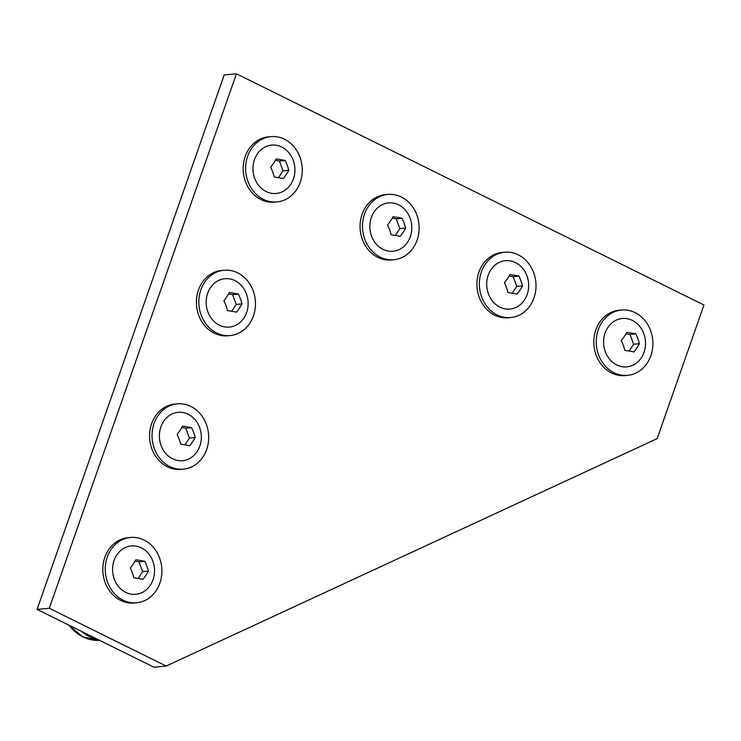 <?xml version="1.0" encoding="UTF-8"?>
<svg xmlns="http://www.w3.org/2000/svg" width="741" height="741" viewBox="0 0 741 741"><rect width="100%" height="100%" fill="white"/><g stroke="black" fill="none" stroke-linecap="round" stroke-linejoin="round"><path stroke-width="1.11" d="M504.445 282.803A27.084 13.106 65.2 0 1 508.03 292.593A27.084 3.084 5.9 0 1 517.07 294.14A27.084 10.022 -48.1 0 0 522.535 285.887A27.084 13.106 -114.8 0 0 518.95 276.087A27.084 3.084 -174.1 0 0 509.901 274.55A27.084 10.022 131.9 0 1 504.445 282.803M495.108 303.893A24.286 20.952 -95.3 0 1 490.894 269.807A24.286 20.952 -95.3 0 1 520.275 265.871A24.286 20.952 -95.3 0 1 524.48 299.957A24.286 20.952 -95.3 0 1 495.108 303.893M512.226 293.241L516.736 286.424L513.152 276.634L509.123 275.939M530.361 305.236A32.789 28.288 -95.3 0 1 510.744 317.537A32.789 28.288 -95.3 0 1 483.076 300.309A32.789 28.288 -95.3 0 1 485.022 264.528A32.789 28.288 -95.3 0 1 504.64 252.236A32.789 28.288 -95.3 0 1 532.307 269.455A32.789 28.288 -95.3 0 1 530.361 305.236M513.152 276.634L518.95 276.087M516.736 286.424L522.535 285.887M510.744 317.537L508.289 317.759A32.789 28.288 -95.3 0 1 480.631 300.54A32.789 28.288 -95.3 0 1 482.576 264.759A32.789 28.288 -95.3 0 1 502.194 252.459L504.64 252.236M223.902 300.809A27.084 13.106 65.2 0 1 227.487 310.609A27.084 3.084 5.9 0 1 236.527 312.146A27.084 10.022 -48.1 0 0 241.992 303.893A27.084 13.106 -114.8 0 0 238.407 294.094A27.084 3.084 -174.1 0 0 229.367 292.556A27.084 10.022 131.9 0 1 223.902 300.809M214.575 321.909A24.286 20.952 -95.3 0 1 210.361 287.814A24.286 20.952 -95.3 0 1 239.732 283.877A24.286 20.952 -95.3 0 1 243.946 317.963A24.286 20.952 -95.3 0 1 214.575 321.909M231.683 311.257L236.194 304.431L232.609 294.64L228.58 293.955M249.819 323.243A32.789 28.288 -95.3 0 1 230.201 335.543A32.789 28.288 -95.3 0 1 202.543 318.315A32.789 28.288 -95.3 0 1 204.479 282.543A32.789 28.288 -95.3 0 1 224.106 270.243A32.789 28.288 -95.3 0 1 251.764 287.462A32.789 28.288 -95.3 0 1 249.819 323.243M232.609 294.64L238.407 294.094M236.194 304.431L241.992 303.893M230.201 335.543L227.756 335.775A32.789 28.288 -95.3 0 1 200.089 318.547A32.789 28.288 -95.3 0 1 202.034 282.766A32.789 28.288 -95.3 0 1 221.652 270.474L224.106 270.243M270.697 167.197A27.084 13.106 65.2 0 1 274.281 176.988A27.084 3.084 5.9 0 1 283.321 178.535A27.084 10.022 -48.1 0 0 288.786 170.273A27.084 13.106 -114.8 0 0 285.202 160.482A27.084 3.084 -174.1 0 0 276.152 158.945A27.084 10.022 131.9 0 1 270.697 167.197M261.36 188.288A24.286 20.952 -95.3 0 1 257.146 154.202A24.286 20.952 -95.3 0 1 286.526 150.266A24.286 20.952 -95.3 0 1 290.731 184.352A24.286 20.952 -95.3 0 1 261.36 188.288M278.477 177.636L282.988 170.819L279.403 161.019L275.374 160.334M296.613 189.631A32.789 28.288 -95.3 0 1 276.995 201.932A32.789 28.288 -95.3 0 1 249.328 184.704A32.789 28.288 -95.3 0 1 251.273 148.922A32.789 28.288 -95.3 0 1 270.891 136.631A32.789 28.288 -95.3 0 1 298.558 153.85A32.789 28.288 -95.3 0 1 296.613 189.631M279.403 161.019L285.202 160.482M282.988 170.819L288.786 170.273M276.995 201.932L274.541 202.154A32.789 28.288 -95.3 0 1 246.883 184.935A32.789 28.288 -95.3 0 1 248.828 149.154A32.789 28.288 -95.3 0 1 268.446 136.853L270.891 136.631M81.408 631.332A43.182 37.245 84.7 0 0 97.303 639.196M130.323 568.041A27.084 13.106 65.2 0 1 133.908 577.832A27.084 3.084 5.9 0 1 142.948 579.379A27.084 10.022 -48.1 0 0 148.413 571.126A27.084 13.106 -114.8 0 0 144.828 561.326A27.084 3.084 -174.1 0 0 135.779 559.788A27.084 10.022 131.9 0 1 130.323 568.041M120.987 589.132A24.286 20.952 -95.3 0 1 116.772 555.046A24.286 20.952 -95.3 0 1 146.153 551.109A24.286 20.952 -95.3 0 1 150.358 585.195A24.286 20.952 -95.3 0 1 120.987 589.132M138.104 578.48L142.615 571.663L139.03 561.863L135.001 561.178M156.24 590.475A32.789 28.288 -95.3 0 1 136.622 602.776A32.789 28.288 -95.3 0 1 108.955 585.547A32.789 28.288 -95.3 0 1 110.9 549.766A32.789 28.288 -95.3 0 1 130.518 537.475A32.789 28.288 -95.3 0 1 158.185 554.694A32.789 28.288 -95.3 0 1 156.24 590.475M139.03 561.863L144.828 561.326M142.615 571.663L148.413 571.126M136.622 602.776L134.167 602.998A32.789 28.288 -95.3 0 1 106.509 585.779A32.789 28.288 -95.3 0 1 108.455 549.998A32.789 28.288 -95.3 0 1 128.073 537.697L130.518 537.475M621.319 340.601A27.084 13.106 65.2 0 1 624.904 350.4A27.084 3.084 5.9 0 1 633.944 351.938A27.084 10.022 -48.1 0 0 639.409 343.685A27.084 13.106 -114.8 0 0 635.824 333.895A27.084 3.084 -174.1 0 0 626.775 332.348A27.084 10.022 131.9 0 1 621.319 340.601M611.983 361.701A24.286 20.952 -95.3 0 1 607.768 327.615A24.286 20.952 -95.3 0 1 637.149 323.678A24.286 20.952 -95.3 0 1 641.354 357.764A24.286 20.952 -95.3 0 1 611.983 361.701M629.1 351.049L633.611 344.232L630.026 334.432L625.997 333.746M647.236 363.034A32.789 28.288 -95.3 0 1 627.618 375.335A32.789 28.288 -95.3 0 1 599.951 358.116A32.789 28.288 -95.3 0 1 601.896 322.335A32.789 28.288 -95.3 0 1 621.514 310.034A32.789 28.288 -95.3 0 1 649.181 327.263A32.789 28.288 -95.3 0 1 647.236 363.034M630.026 334.432L635.824 333.895M633.611 344.232L639.409 343.685M627.618 375.335L625.163 375.567A32.789 28.288 -95.3 0 1 597.505 358.338A32.789 28.288 -95.3 0 1 599.45 322.567A32.789 28.288 -95.3 0 1 619.068 310.266L621.514 310.034M387.571 224.995A27.084 13.106 65.2 0 1 391.155 234.795A27.084 3.084 5.9 0 1 400.196 236.333A27.084 10.022 -48.1 0 0 405.66 228.08A27.084 13.106 -114.8 0 0 402.076 218.28A27.084 3.084 -174.1 0 0 393.026 216.743A27.084 10.022 131.9 0 1 387.571 224.995M378.234 246.095A24.286 20.952 -95.3 0 1 374.02 212.009A24.286 20.952 -95.3 0 1 403.4 208.073A24.286 20.952 -95.3 0 1 407.606 242.159A24.286 20.952 -95.3 0 1 378.234 246.095M395.351 235.443L399.862 228.626L396.278 218.827L392.248 218.141M413.487 247.429A32.789 28.288 -95.3 0 1 393.869 259.73A32.789 28.288 -95.3 0 1 366.202 242.511A32.789 28.288 -95.3 0 1 368.147 206.73A32.789 28.288 -95.3 0 1 387.765 194.429A32.789 28.288 -95.3 0 1 415.432 211.657A32.789 28.288 -95.3 0 1 413.487 247.429M396.278 218.827L402.076 218.28M399.862 228.626L405.66 228.08M393.869 259.73L391.415 259.961A32.789 28.288 -95.3 0 1 363.757 242.733A32.789 28.288 -95.3 0 1 365.702 206.961A32.789 28.288 -95.3 0 1 385.32 194.661L387.765 194.429M236.453 73.794L49.286 608.259L166.16 666.057L657.156 438.626L703.95 305.014L236.453 73.794L224.217 74.943L37.05 609.398L153.924 667.206L166.16 666.057M49.286 608.259L37.05 609.398M177.108 434.421A27.084 13.106 65.2 0 1 180.693 444.22A27.084 3.084 5.9 0 1 189.742 445.758A27.084 10.022 -48.1 0 0 195.198 437.505A27.084 13.106 -114.8 0 0 191.623 427.714A27.084 3.084 -174.1 0 0 182.573 426.168A27.084 10.022 131.9 0 1 177.108 434.421M167.781 455.52A24.286 20.952 -95.3 0 1 163.566 421.434A24.286 20.952 -95.3 0 1 192.938 417.498A24.286 20.952 -95.3 0 1 197.152 451.584A24.286 20.952 -95.3 0 1 167.781 455.52M184.889 444.869L189.409 438.051L185.824 428.252L181.786 427.566M203.034 456.854A32.789 28.288 -95.3 0 1 183.407 469.155A32.789 28.288 -95.3 0 1 155.749 451.936A32.789 28.288 -95.3 0 1 157.694 416.155A32.789 28.288 -95.3 0 1 177.312 403.854A32.789 28.288 -95.3 0 1 204.97 421.083A32.789 28.288 -95.3 0 1 203.034 456.854M185.824 428.252L191.623 427.714M189.409 438.051L195.198 437.505M183.407 469.155L180.961 469.386A32.789 28.288 -95.3 0 1 153.304 452.167A32.789 28.288 -95.3 0 1 155.239 416.386A32.789 28.288 -95.3 0 1 174.867 404.086L177.312 403.854M69.089 625.247A43.182 37.245 84.7 0 0 99.692 640.381L82.705 636.834L68.709 625.061"/></g></svg>
